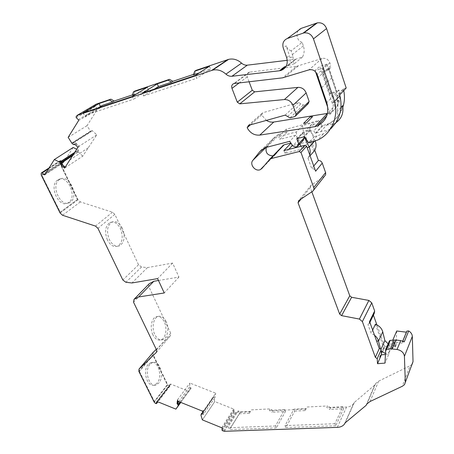 <?xml version="1.0" encoding="UTF-8"?>
<svg xmlns="http://www.w3.org/2000/svg" width="454" height="454" viewBox="0 0 454 454"><rect width="100%" height="100%" fill="white"/><g stroke="black" fill="none" stroke-linecap="round" stroke-linejoin="round"><path stroke-width="0.34" stroke-dasharray="2.27 1.7" d="M296.768 138.708L302.534 132.659L310.173 130.65L314.196 136.762L323.293 133.839L330.994 128.601L328.497 130.082L320.689 131.609L315.326 133.317L313.782 130.968L306.45 130.531L304.146 132.233L304.214 136.779M315.269 141.052L310.031 129.912C309.146 127.455 309.753 125.616 311.858 124.402L313.941 124.061L319.684 124.589L313.782 130.968M96.764 134.844L79.217 146.199L74.388 141.756L73.469 142.857L72.918 142.704L90.641 131.473L91.18 131.62L92.094 130.536L96.764 134.844L82.77 156.165L64.57 168.116M75.364 143.941L74.757 144.304L75.364 143.941L73.985 143.685L72.918 142.704L90.641 131.473L87.02 125.673L97.462 109.278L78.587 120.599M287.269 60.308L295.719 59.236L302.449 57.079C304.345 53.634 304.651 49.906 303.368 45.899L302.154 42.37L291.173 50.837L293.046 56.733L290.083 57.692C290.776 62.8 289.476 65.694 286.185 66.363L285.958 66.437M152.924 334.853C149.61 328.367 151.392 318.333 156.034 316.779C159.275 315.808 162.016 317.499 164.269 321.869C167.509 328.344 165.755 338.332 161.005 339.87C157.873 340.784 155.177 339.11 152.924 334.853M166.158 321.619C163.905 317.244 161.164 315.547 157.935 316.517C153.304 318.078 151.528 328.123 154.837 334.621C157.095 338.888 159.785 340.562 162.912 339.649C167.651 338.111 169.393 328.111 166.158 321.619M107.399 239.99C104.38 231.971 105.186 226.166 109.817 222.573C113.909 221.047 117.455 223.096 120.458 228.731C123.437 236.75 122.574 242.532 117.87 246.085C113.909 247.538 110.418 245.506 107.399 239.99M122.37 228.311C119.368 222.67 115.821 220.61 111.735 222.137C107.121 225.734 106.321 231.551 109.335 239.581C112.354 245.109 115.838 247.146 119.794 245.693C124.487 242.135 125.344 236.341 122.37 228.311M249.081 81.731L247.254 76.874C246.624 74.626 247.254 73.077 249.132 72.22L296.428 66.363L282.615 77.833M158.469 280.498L178.938 277.071L172.616 263.07L147.436 267.61L141.5 267.003L138.544 264.778L114.851 214.345L112.49 212.2L80.347 201.899L78.014 199.783L60.053 162.759L60.013 161.062L60.456 160.5L62.885 162.39L45.406 173.882M153.202 352.315L153.049 354.489L167.764 384.827L169.007 385.957L169.961 386.138L170.193 384.305L170.721 384.095L188.938 391.32L191.106 388.164L189.505 387.041L189.903 383.068L215.701 393.221L203.857 410.507L203.324 410.291L203.012 412.958L202.371 413.9M57.692 180.045C48.385 185.629 58.907 208.698 67.975 202.921L68.69 202.467C77.696 196.61 67.277 173.956 58.101 179.79L57.692 180.045M59.48 179.546C50.19 185.13 60.711 208.244 69.763 202.461L70.478 202.007C79.473 196.151 69.053 173.456 59.888 179.29L59.48 179.546M148.163 364.517C142.193 370.878 147.419 387.903 154.411 385.043L157.226 382.989C163.026 376.406 157.782 359.744 150.762 362.644L148.163 364.517M149.928 364.346C143.969 370.719 149.196 387.767 156.17 384.907L158.985 382.847C164.774 376.258 159.53 359.568 152.521 362.474L149.928 364.346M339.643 94.892L336.675 95.732L336.902 96.407C338.173 101.662 338.236 106.798 337.078 111.809C337.855 115.753 337.43 119.436 335.801 122.858M374.493 335.188L371.1 333.293L367.978 324.644L373.086 314.179L374.198 313.498M369.567 321.466L369.108 323.963L367.978 324.644M392.806 340.114L392.074 341.828L391.785 348.695L388.834 352.514L389.197 343.474L385.474 352.281M389.288 341.198L389.288 343.462M392.074 341.828L402.199 343.128L402.386 341.981L404.264 341.845M381.184 350.902L380.486 348.837M301.013 146.284L302.33 149.031L308.328 142.437L303.533 132.347L302.489 125.605L317.681 121.53L319.684 124.589M283.903 150.603L284.936 153.378L302.33 149.031M302.489 125.605L296.326 131.938L278.711 136.597L286.156 129.231L318.651 120.497L317.681 121.53M314.741 150.189L311.41 140.825L310.434 141.903L308.328 142.437M311.41 140.825L292.575 145.621M284.936 153.378L288.721 149.389M396.717 331L396.064 345.341L384.549 346.402L379.765 357.321L380.134 357.287L384.243 347.906L383.766 347.616L375.413 324.19M396.064 345.341L395.417 346.884L384.243 347.906M327.499 113.392L329.831 112.552C338.446 107.865 341.482 100.374 338.934 90.079L336.045 90.913L328.668 68.912L329.445 68.673C330.671 68.117 331.125 67.135 330.79 65.734L318.158 77.413L328.844 67.538L337.055 92.02L329.825 94.092L336.045 90.913M338.934 90.079L326.789 102.638M202.683 411.228L203.324 410.291M290.083 57.692L286.168 45.837L283.262 48.005M291.173 50.837C288.789 50.002 287.121 48.334 286.168 45.837M284.403 66.863L287.603 65.836L295.804 59.213M139.389 371.457L154.298 401.438L167.282 384.714L153.004 355.289L139.389 371.457L153.049 355.283L167.327 384.708L154.343 401.438L139.435 371.451M77.396 199.488L60.217 212.234L41.91 175.414L59.968 163.576L77.441 199.476L60.263 212.222L41.955 175.403L60.013 163.559L77.441 199.476M296.428 66.363L321.994 58.487C325.62 57.777 328.225 59.224 329.82 62.822L330.79 65.734M328.838 67.538L328.844 67.538C329.173 68.946 328.724 69.933 327.487 70.495L322.357 72.055L322.856 71.596L330.308 93.603M329.825 94.092L322.357 72.055M327.856 107.74L329.74 114.556L331.868 110.884C333.514 106.923 333.775 102.74 332.657 98.325L336.976 93.83L337.418 101.838L332.249 103.279L319.741 66.409L315.127 70.529L322.459 68.276L326.988 64.162L322.459 68.276M329.74 114.556L335.455 108.358L337.56 104.732L338.82 100.34L337.418 101.838M385.298 354.5L388.772 354.199L384.981 363.109M385.384 352.287L389.197 343.474L385.384 352.287M388.772 354.199L388.834 352.514L385.338 353.513M385.463 350.034L389.288 341.238M317.028 136.03L311.489 142.181M314.196 136.762L308.612 142.908M310.173 130.65L304.509 136.699M302.534 132.659L304.032 136.824M303.386 140.224L301.11 140.842L298.556 139.77L297.864 138.725L297.466 138.879L299.901 143.969M297.864 138.725L295.565 135.269L289.714 141.33M250.494 411.347L249.337 413.31L250.494 411.347L240.461 411.846L238.117 410.915L228.197 426.686L229.542 429.603L239.417 413.793L238.117 410.915M249.337 413.31L239.417 413.793M306.314 408.549L304.946 410.609L306.314 408.549L293.925 409.168L285.038 425.602L285.878 427.572L294.737 411.103L293.925 409.168M304.946 410.609L294.737 411.103M132.381 95.306L133.794 94.438L132.517 94.869M133.794 94.438L134.815 91.067M193.404 74.842L194.709 73.991L193.574 74.371M194.709 73.991L195.992 70.37M302.154 42.37C295.787 40.712 295.094 30.123 301.325 28.318M346.192 87.997L343.275 88.836L336.675 95.732M343.74 90.579L343.275 88.836M318.651 120.497L322.147 125.854L328.276 123.76C335.336 120.327 340.216 114.748 342.912 107.031M266.299 147.385L273.717 138.005L278.234 134.537L287.166 131.995L286.156 129.231M269.154 159.598L282.626 145.762L275.589 154.337L273.024 155.875M291.644 144.224L291.19 142.987L290.878 143.072M324.689 176.067L310.899 185.414L298.675 200.611M311.836 191.792L310.286 187.547L310.899 185.414M384.549 346.402L376.882 324.854M373.415 315.104L373.086 314.179M406.648 331.568L406.398 332.18M404.264 384.941L412.198 364.176L404.469 384.691M411.999 364.42L410.081 365.754L402.295 386.275M343.593 408.731L342.81 406.722L334.921 423.73L335.739 425.773L343.593 408.731L329.842 409.4L330.597 407.834L346.584 407.039C349.552 406.858 351.827 405.842 353.405 403.981L354.37 402.397L374.726 385.066L375.708 383.465L378.642 381.161L410.081 365.754M330.597 407.834L327.555 405.967L326.795 407.522L329.842 409.4M307.114 407.011L327.555 405.967M285.384 411.557L284.567 409.639L275.499 425.966L276.344 427.918L285.384 411.557L272.133 412.204L272.99 410.7L305.746 409.071M272.99 410.7L270.113 408.912L269.25 410.405L272.133 412.204M251.397 409.871L270.113 408.912M201.071 414.326L201.712 413.39L201.61 414.269L213.539 396.819L201.61 414.269L213.448 396.972L214.77 401.574L233.651 409.071L234.111 409.69L233.867 411.335L234.332 411.954L236.222 412.533L250.233 411.835M213.539 396.819L215.19 397.188L215.701 393.221M180.817 402.42L175.902 409.139M156.267 349.359L170.528 335.563L156.613 352.122M148.668 284.3L148.73 286.457L170.727 333.276L170.528 335.563M60.456 160.5L49.151 167.861M73.134 147.476L63.617 162.418L62.885 162.39M74.354 152.896L78.57 150.138L76.726 149.207M78.576 150.149L74.343 152.919L78.576 150.143L78.775 150.955L78.219 151.982L82.77 156.165M96.288 104.102L95.045 105.572L95.249 106.503L97.258 108.353L97.462 109.278M308.221 103.682L303.255 105.101L298.573 102.473L262.701 112.768L261.595 114.964L266.356 120.401M199.385 72.833L210.565 69.087L196.741 78.292L195.566 75.347M209.442 66.227L210.565 69.087M136.45 93.944L148.526 89.892L133.493 99.261L132.296 96.498M147.385 87.202L148.526 89.892M83.23 112.904L85.108 116.967L100.902 107.484L100.448 106.48M100.902 107.484L102.229 105.419M276.344 427.918L229.542 429.603M335.739 425.773L285.878 427.572M201.695 414.122L203.386 414.519L215.19 397.188M203.386 414.519L203.857 410.507M177.304 401.007L177.979 400.093L177.457 399.883L177.094 403.895L177.866 402.851M178.785 401.603L189.505 387.041M177.457 399.883L189.903 383.068M74.388 141.756L92.094 130.536M60.887 161.709L61.103 162.538L60.547 163.582L61.937 162.674M72.549 155.705L78.219 151.982M60.547 163.582L65.251 167.901M302.449 57.079L294.368 63.685C293.772 64.218 293.329 61.903 293.046 56.733M287.166 131.995L279.755 139.412L278.711 136.597M295.565 135.269L279.755 139.412M313.68 190.044L312.817 191.134M374.726 385.066L366.032 405.439M354.37 402.397L345.25 422.765M214.77 401.574L202.365 419.893L214.765 401.563M178.745 405.03L178.291 404.44L178.774 403.788M180.692 402.369L191.106 388.136L180.692 402.369M178.938 277.071L164.246 292.972M172.616 263.07L157.606 278.625M147.436 267.61L131.949 282.967M75.716 143.685L78.934 146.642L79.217 146.199L78.264 146.818M68.162 137.341L87.02 125.673M65.524 167.475L65.183 167.163M78.934 146.642L77.975 147.261M177.877 401.234L177.979 400.093M177.094 403.895L178.291 404.44M202.49 412.879L203.012 412.964M85.108 116.967L86.43 114.862L133.493 99.261M154.383 89.115L143.572 95.919L142.374 93.132M143.572 95.919L196.741 78.292M334.921 423.73L285.038 425.602M342.81 406.722L326.795 407.522M275.499 425.966L230.587 427.657L228.197 426.686M284.567 409.639L269.25 410.405M296.326 131.938L296.763 137.068L297.466 138.879L303.578 132.443M380.134 357.287L379.646 356.997L379.765 357.321M406.665 332.214L402.199 343.128M313.737 165.988L311.665 168.462C313.532 168.542 314.849 169.461 315.609 171.215M309.759 154.916L307.96 158.185L311.665 168.462M328.668 68.912L322.856 71.596M312.562 116.667L309.679 117.132M261.595 114.964L250.392 124.867M343.491 89.495L336.902 96.407M322.147 125.854L315.326 133.317M322.856 125.667L316.041 133.136M340.92 107.575L337.078 111.809M320.689 131.609L326.483 125.191L327.334 124.81C335.217 120.934 340.335 114.539 342.685 105.629M307.96 158.185L310.065 155.767M313.839 151.443L310.434 141.903M372.643 330.03L371.1 333.293M383.766 347.616L379.646 356.997M391.785 348.695L394.776 341.635L394.554 346.691L395.53 344.365L395.417 346.884M240.461 411.846L230.587 427.657M97.922 107.99L86.43 114.862M395.53 344.365L392.988 342.957C391.796 344.183 390.185 344.473 388.142 343.837M394.776 341.635L392.086 345.165L394.554 346.691M393.073 342.849L389.072 352.236M326.483 125.191L334.172 123.658L335.903 122.694M338.82 100.34L333.667 101.781L334.916 105.464L329.184 111.616M322.578 68.526L332.657 98.325M315.127 70.529L315.553 71.783M327.107 64.411L336.976 93.83M326.988 64.162L319.741 66.409M335.455 108.358L334.916 105.464M332.249 103.279L333.667 101.781M310.031 129.912L303.879 136.393M73.662 142.721L91.368 131.49M247.254 76.874L239.252 82.878M61.006 160.665L48.595 168.757M170.193 384.305L156.897 401.529M295.179 59.349L286.616 66.25M286.673 57.658L289.538 55.416M153.049 354.489L138.856 371.327M167.764 384.827L154.246 402.261M60.053 162.759L41.229 175.079M78.014 199.783L60.132 213.074M329.82 62.822L317.119 74.388M321.665 87.673L332.18 77.492M303.039 140.348L297.313 146.5M301.11 140.842L295.355 146.994M298.556 139.77L292.762 145.899M346.584 407.039L337.294 427.367M236.222 412.533L224.384 431.3M294.368 63.685L287.603 65.836M280.112 133.879L266.441 147.346M273.717 138.005L261.975 149.502M266.77 146.659L265.93 147.488M275.589 154.337L261.986 168.355M310.286 187.547L301.138 198.96M378.642 381.161L370.027 401.523M235.41 412.38L223.555 431.135M234.332 411.954L222.449 430.687M233.867 411.335L221.966 430.051M234.111 409.69L222.199 428.394M233.651 409.071L221.722 427.759M170.721 384.095L157.249 401.557M170.057 385.951L157.85 401.801M169.529 386.161L156.062 403.64M169.007 385.957L155.529 403.419M170.727 333.276L156.59 350.034M148.73 286.457L133.527 302.171M141.5 267.003L125.883 282.286M138.544 264.778L122.835 279.982M114.851 214.345L97.928 228.305M112.49 212.2L95.488 226.092M80.347 201.899L62.544 215.258M60.013 161.062L41.161 173.349M60.28 160.642L41.428 172.917M63.617 162.418L44.855 174.762M88.28 147.771L69.791 159.995M97.258 108.353L78.36 119.652M95.249 106.503L76.278 117.734M95.045 105.572L76.051 116.78M95.646 104.619L76.658 115.804M321.96 58.498L308.953 69.865M298.176 65.995L284.42 77.458M249.717 72.095L234.451 83.434M402.176 342.588L406.648 331.681M327.425 70.512L329.383 68.696M248.429 125.418L262.849 112.717M285.18 115.134L298.573 102.473M287.609 116.508L300.911 103.79M290.038 117.881L303.255 105.101M294.981 116.513L308.05 103.739M200.969 415.211L213.448 396.972M200.963 415.24L213.448 396.995M200.98 415.399L213.465 397.159M180.743 402.392L191.055 388.301M180.703 402.375L191.106 388.164M73.02 144.298L73.985 143.685M71.925 143.288L90.613 131.45M71.76 143.089L90.46 131.257M74.672 152.402L78.366 149.99M74.388 152.845L78.553 150.121M61.103 162.538L61.506 162.277M73.293 154.547L78.775 150.955M180.011 402.096L190.669 387.563M202.155 414.082L213.987 396.773M303.368 45.899L292.444 54.474M380.98 349.359L380.747 349.886M380.974 349.353L380.741 349.875M310.037 129.923L304.01 136.342M315.002 140.439L314.089 141.461M315.082 140.621L314.429 141.347M303.533 132.347L297.415 138.776M313.941 124.061L307.948 130.417M311.858 124.402L305.831 130.752M74.184 144.661L75.148 144.043M157.935 316.517L156.034 316.779M111.735 222.137L109.817 222.573M170.29 384.118L156.812 401.574M69.763 202.461L67.975 202.921M156.17 384.907L154.411 385.043M152.521 362.474L150.762 362.644M59.888 179.29L58.101 179.79M329.831 112.552L326.812 115.804M323.293 133.839L317.834 139.98M298.624 145.342L297.659 146.375M278.234 134.537L264.512 148.01M274.097 155.512L263.944 165.96M375.708 383.465L367.031 403.827M353.405 403.981L344.268 424.359M169.961 386.138L157.89 401.818M63.435 162.56L44.815 174.813M295.719 59.236L287.467 65.898M321.994 58.487L308.987 69.854M298.125 66.012L284.363 77.475M249.218 72.197L233.941 83.536M119.794 245.693L117.87 246.085M162.912 339.649L161.005 339.87M402.386 341.981L402.738 341.113M369.108 323.963L369.891 322.363M329.445 68.673L327.487 70.495M295.151 116.457L296.059 115.566M248.276 125.469L262.701 112.768M73.469 142.857L91.18 131.62M328.276 123.76L327.334 124.81M392.988 342.957L388.987 352.349M334.172 123.658L328.497 130.082"/><path stroke-width="0.68" d="M303.59 123.363L309.951 117.053L312.562 116.667L306.518 122.909L303.59 123.363L306.518 122.909M287.269 60.308L247.345 65.16C245.234 65.37 243.304 64.689 241.562 63.129C237.55 59.61 233.243 58.35 228.634 59.36L195.992 70.37L194.687 71.21L209.442 66.227L195.566 75.347L142.374 93.132L157.288 83.854L168.122 80.193L169.478 79.342L134.815 91.067L133.402 91.929L147.385 87.202L132.296 96.498L83.23 112.904L99.108 103.518L109.471 100.016L110.924 99.154L96.288 104.102L77.305 115.282L76.051 116.78L76.278 117.734L78.36 119.652L78.587 120.599L68.162 137.341L71.925 143.288L73.02 144.298L74.184 144.661L74.757 144.304L77.975 147.261L78.264 146.818L64.57 168.116L61.432 165.233L60.972 163.298L59.9 162.311L54.327 159.558L44.855 174.762L44.112 174.728L42.165 172.951L41.603 172.775L41.161 173.349L41.229 175.079L60.132 213.074L62.544 215.258L95.488 226.092L97.928 228.305L122.835 279.982L125.883 282.286L131.949 282.967L157.606 278.625L164.246 292.972L138.635 296.961L134.009 299.379L133.527 302.171L156.59 350.034L156.42 352.349L138.986 369.125L138.856 371.327L154.246 402.261L155.529 403.419L156.499 403.623L156.709 401.767L157.249 401.557L175.902 409.139L180.817 402.42M280.913 70.495L285.958 66.437L284.403 66.863L279.533 70.767L281.139 70.427C286.395 68.123 288.233 63.866 286.673 57.658L283.262 48.005C282.093 43.476 283.444 40.31 287.314 38.494L303.845 32.938C308.328 32.393 311.529 34.373 313.459 38.874L334.558 101.35C338.809 117.376 331.238 133.924 317.834 139.98L308.612 142.908L304.509 136.699L296.768 138.708L298.619 143.799L297.313 146.5L295.355 146.994L292.762 145.899L289.714 141.33L266.441 147.346L264.512 148.01L259.892 151.54L252.827 160.381C249.178 164.479 255.625 172.191 260.465 169.546L261.986 168.355L270.17 158.809L299.146 151.545L300.974 152.436L313.725 187.559C314.185 189.029 313.879 190.22 312.817 191.134L298.675 200.611L298.062 202.796L339.671 314.106L341.59 315.644L359.403 319.071L362.377 321.58L375.356 357.338L377.229 358.683L377.501 363.705L381.383 354.835L381.127 349.858L377.229 358.683M239.252 82.878L231.966 88.348C231.29 86.027 231.92 84.433 233.85 83.564L282.615 77.833L308.987 69.854C312.732 69.144 315.439 70.659 317.119 74.388L326.789 102.638C329.513 113.29 326.437 121.002 317.567 125.769L315.014 126.66L259.802 135.105C254.297 135.519 250.086 133.056 247.163 127.722L248.429 125.418L285.18 115.134L290.038 117.881L295.151 116.457L296.082 114.147L292.915 105.322C291.201 101.412 288.352 99.488 284.369 99.557L239.769 103.858L237.289 102.178L252.276 90.25L254.66 91.861L297.926 87.384C301.785 87.293 304.526 89.132 306.155 92.911L309.14 101.441L308.221 103.682L296.059 115.566M375.356 357.338L379.289 348.53L380.486 348.837L381.127 349.858M287.314 38.494L301.325 28.318L317.34 22.87C321.67 22.32 324.746 24.21 326.568 28.545L346.192 87.997L339.643 94.892L339.915 95.692C342.214 105.754 340.846 114.811 335.801 122.858L330.994 128.601L335.801 122.858M311.836 191.792L349.773 295.798L351.623 297.279L368.892 300.429L371.764 302.846L374.658 311.024L369.567 321.466L379.289 348.53M402.738 341.113L406.852 331.079L408.702 330.932L404.264 341.845L400.7 340.614L395.99 340.012L390.258 340.358L389.288 341.198M314.741 150.189L318.39 160.438C320.223 160.512 321.511 161.414 322.255 163.134L315.609 171.215L306.626 146.194L304.827 145.32L283.903 150.603L290.974 143.22M292.575 145.621L292.194 145.717L291.644 144.224M288.721 149.389L292.194 145.717M249.081 81.731L252.276 90.25M231.966 88.348L237.289 102.178M65.183 167.163L62.391 164.603L61.931 162.668L72.549 155.705M62.391 164.603L61.432 165.233M175.902 409.139L178.07 405.972L178.155 405.064L177.066 403.68L177.304 401.007L202.683 411.228L202.371 413.9L201.253 413.974L200.963 415.24L202.359 419.882L221.722 427.759L222.199 428.394L221.966 430.051L222.449 430.687L224.384 431.3L337.294 427.367C340.335 427.225 342.662 426.221 344.268 424.359L345.25 422.765L366.032 405.439L367.031 403.827L370.027 401.523L402.295 386.275L404.469 384.691L413.026 361.554L412.328 336.352C412.175 334.167 410.966 332.362 408.702 330.932M247.345 65.16L231.932 76.261L279.533 70.767M266.356 120.401C268.745 121.865 271.22 122.41 273.785 122.035L327.357 113.438L315.014 126.66M306.626 146.194L300.974 152.436M385.298 354.5L381.383 354.835M405.303 382.035L404.423 356.316C403.867 352.69 401.398 350.409 397.034 349.466L390.423 348.791L385.679 349.512L384.981 363.109L377.501 363.705M339.915 95.692L334.558 101.35M298.624 145.342L303.386 140.224L304.333 137.675L304.032 136.824M110.924 99.154L114.153 101.032L112.711 101.9L109.471 100.016M132.517 94.869L114.153 101.032M169.478 79.342L172.917 81.306L171.572 82.163L168.122 80.193M193.574 74.371L172.917 81.306M342.912 107.031C344.614 101.775 344.892 96.288 343.74 90.579M273.024 155.875C267.485 155.523 265.244 152.692 266.299 147.385M282.626 145.762L284.159 144.798L270.72 158.616M290.878 143.072L284.159 144.798M322.255 163.134L325.688 172.855L325.626 174.779L313.68 190.044M369.891 322.363L374.198 313.498L374.658 311.024M376.882 324.854L373.415 315.104M406.398 332.18L396.717 331L392.806 340.114M406.852 331.079L406.648 331.568M412.198 364.176L413.026 361.554M138.986 369.125L153.202 352.315L156.267 349.359M148.668 284.3L134.083 299.339M158.469 280.498L153.804 281.281L149.315 283.671M76.726 149.207L73.134 147.476L54.327 159.558M77.305 115.282L212.574 70.149C217.313 69.139 221.768 70.466 225.944 74.127C227.76 75.75 229.758 76.459 231.932 76.261M194.687 71.21L193.404 74.842L199.385 72.833M154.383 89.115L158.429 86.572L157.288 83.854M158.429 86.572L171.572 82.163M133.402 91.929L132.381 95.306L136.45 93.944M100.448 106.48L99.108 103.518M97.922 107.99L102.229 105.419L112.711 101.9M177.866 402.851L178.785 401.603M60.887 161.709L74.343 152.919L60.887 161.709L61.931 162.668L60.972 163.298M368.892 300.429L359.403 319.071M178.745 405.025L180.692 402.369L178.745 405.03L178.825 404.151L177.741 402.766L177.877 401.234M153.804 281.281L138.635 296.961M177.066 403.68L177.741 402.766M201.746 413.254L202.49 412.879M318.39 160.438L313.737 165.988M250.392 124.867L247.163 127.722M335.903 122.694C341.578 118.664 343.837 112.978 342.685 105.629L340.92 107.575M310.065 155.767L313.839 151.443C316.211 148.464 316.688 145.002 315.269 141.052M388.142 343.837L384.873 340.568L382.745 331.812C381.746 328.356 379.3 325.813 375.413 324.19L372.643 330.03M380.974 349.353L384.867 340.557L380.98 349.359M380.486 348.837L378.097 339.66L376.468 337.061L374.493 335.188M385.338 353.513L381.184 350.902M304.214 136.779L309.18 147.215C310.315 149.831 310.508 152.402 309.759 154.916M299.901 143.969L301.013 146.284M315.553 71.783L327.856 107.74M74.399 144.554L74.774 144.315M48.595 168.757L42.165 172.951M61.534 164.779L62.493 164.144M304.827 145.32L299.146 151.545M371.764 302.846L362.377 321.58M397.034 349.466L400.7 340.614M392.262 348.837L395.99 340.012M390.423 348.791L394.185 339.978M386.45 349.154L390.258 340.358M304.333 137.675L298.619 143.799M227.766 59.622L211.683 70.41M326.568 28.545L313.459 38.874M261.975 149.502L259.892 151.54M265.93 147.488L252.827 160.381M325.603 172.577L313.725 187.559M301.138 198.96L298.062 202.796M349.773 295.798L339.671 314.106M351.623 297.279L341.59 315.644M157.85 401.801L156.596 403.43M45.406 173.882L44.112 174.728M241.562 63.129L225.944 74.127M316.557 23.092L303.034 33.165M404.423 356.316L412.328 336.352M259.802 135.105L273.785 122.035M292.915 105.322L306.155 92.911M284.369 99.557L297.926 87.384M254.66 91.861L239.769 103.858M296.082 114.147L309.14 101.441M201.922 413.827L202.473 413.026M178.025 406.109L180.743 402.392M178.07 405.972L180.703 402.375M177.48 403.958L178.155 403.039M178.155 405.064L178.825 404.151M59.701 162.18L74.672 152.402M59.9 162.311L74.388 152.845M59.917 162.333L74.354 152.896M61.506 162.277L73.293 154.547M178.774 403.788L180.011 402.096M382.745 331.812L378.562 341.033L376.604 341.056M314.089 141.461L309.095 147.034L307.188 147.754M314.429 141.347L309.18 147.215M326.812 115.804L317.567 125.769M385.679 349.512L389.498 340.716M263.944 165.96L260.465 169.546M283.619 144.991L270.17 158.809M157.89 401.818L156.573 403.527M149.241 283.71L134.009 299.379M49.151 167.861L41.603 172.775M228.634 59.36L212.574 70.149M317.34 22.87L303.845 32.938M201.253 413.974L201.894 413.038"/></g></svg>
